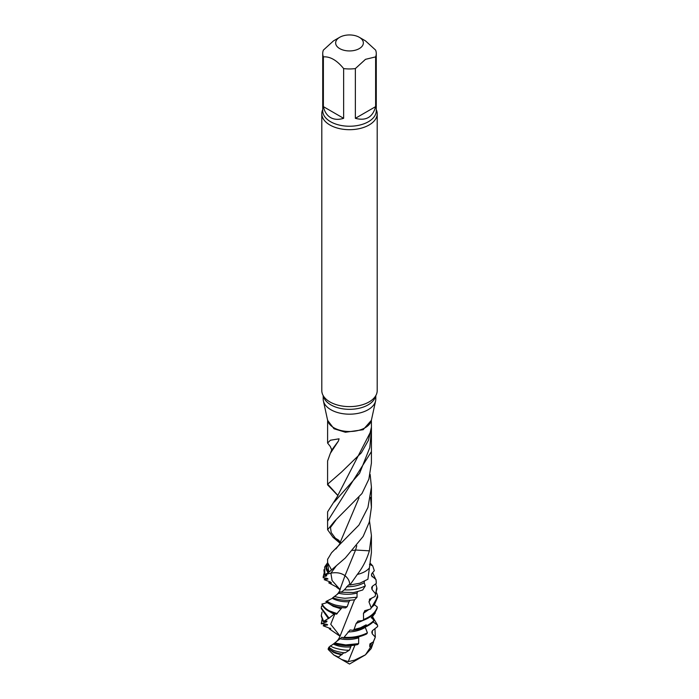 <?xml version="1.0" encoding="UTF-8"?>
<svg xmlns="http://www.w3.org/2000/svg" width="699" height="699" viewBox="0 0 699 699"><rect width="100%" height="100%" fill="white"/><g stroke="black" fill="none" stroke-linecap="round" stroke-linejoin="round"><path stroke-width="1.05" d="M359.295 48.598A13.849 7.995 180 0 1 339.705 48.598A13.849 7.995 180 0 1 339.705 37.292A13.849 7.995 180 0 1 359.295 37.292A13.849 7.995 180 0 1 359.295 48.598M339.705 37.292L333.51 40.874L323.375 50.11A26.772 15.457 0 0 0 322.728 53.5A26.772 15.457 0 0 0 323.375 56.881L323.375 106.632C324.537 111.77 326.94 115.422 330.566 117.572C334.244 119.634 338.604 119.887 343.637 118.323L343.637 68.581C336.839 60.245 330.094 56.348 323.375 56.881M375.625 56.881L365.49 59.336L355.363 68.581L355.363 118.323L375.625 106.632L375.625 56.881A26.772 15.457 0 0 0 376.272 53.5A26.772 15.457 0 0 0 375.625 50.11L365.49 40.874L359.295 37.292M376.272 109.612A27.698 15.99 180 0 1 377.198 113.701A27.698 15.99 180 0 1 369.081 125.007A27.698 15.99 180 0 1 329.919 125.007A27.698 15.99 180 0 1 321.802 113.701A27.698 15.99 180 0 1 322.728 109.612M323.375 106.632L343.637 118.323M355.363 118.323C365.988 121.137 372.742 117.231 375.625 106.632M377.198 113.701L377.198 390.627A27.698 15.99 180 0 1 373.362 398.736A27.698 15.99 180 0 1 369.081 401.934A27.698 15.99 180 0 1 329.919 401.934A27.698 15.99 180 0 1 325.638 398.736A27.698 15.99 180 0 1 321.802 390.627L321.802 113.701M375.809 395.617L375.809 398.998A26.309 15.186 180 0 1 375.608 400.894A26.309 15.186 180 0 1 358.028 413.362A26.309 15.186 180 0 1 330.898 409.736A26.309 15.186 180 0 1 323.392 400.894A26.309 15.186 180 0 1 323.191 398.998L323.191 395.617M371.37 420.335L363.139 429.719L345.446 432.253L334.026 428.767M340.002 543.21L332.942 537.225L327.63 529.746L334.594 521.174L361.977 493.529L368.862 479.156L371.405 463.114L371.422 451.598L327.578 521.227L327.604 529.746M340.055 543.044L335.328 538.143L331.204 532.577L330.478 527.457L335.931 520.108M327.595 559.349L331.553 552.76L358.919 525.106L367.927 507.491L371.422 487.124L370.155 474.464M327.237 563.263L327.717 562.948C325.28 566.356 325.463 569.58 328.277 572.63L324.904 574.718L324.642 567.011L327.237 563.263L324.642 567.011M345.376 557.924L329.517 571.668L328.513 570.489L327.595 562.145M328.277 572.63L329.517 571.668M324.546 573.931L324.904 574.709L330.942 573.119L336.464 565.622M371.387 552.76L367.91 579.235L359.836 583.219L349.911 585.028L357.329 574.429C362.772 567.448 366.783 559.584 369.369 550.838L371.422 535.53L369.535 521.209M349.911 585.028L348.661 584.827L344.354 589.851L341.112 592.28L340.658 591.782L333.004 597.549C337.014 595.05 339.399 592.289 340.168 589.283L340.247 588.977M325.778 574.438L330.942 573.119C336.63 572.131 341.304 572.988 344.991 575.688C348.312 578.484 349.876 581.585 349.692 584.993C349.815 581.498 348.259 578.396 345 575.688L355.573 550.026L356.77 545.727M334 428.749L327.639 420.379L323.392 400.894M370.54 497.408L371.422 507.273L369.29 522.101L363.165 536.421L345.367 557.924M331.824 449.929L338.421 441.052L339.076 438.815L330.382 440.239L327.595 443.061L330.304 446.478L331.719 449.806M337.958 495.163L371.431 430.2L371.422 427.421M327.578 521.227L327.595 511.86L337.966 495.539L327.656 484.171L327.586 484.853L337.949 495.643M371.422 427.141L368.417 440.326L361.322 452.847L341.54 472.061L327.656 484.18M327.595 460.964L330.312 453.398L338.421 441.052M335.878 548.977C339.653 544.311 341.121 542.048 340.273 542.197L359.024 497.793M340.221 542.424L338.788 540.275L335.319 538.151M334.262 502.057L359.574 473.337L369.797 447.657L371.422 430.2M343.637 68.581A26.772 15.457 0 0 0 355.363 68.581M330.942 573.119C336.534 572.114 341.217 572.97 345 575.688L340.291 588.654M348.251 661.63L341.584 659.48L349.5 664.05L365.42 654.849L354.472 660.188L348.251 661.63L354.952 645.098M341.584 659.48L337.87 657.209L338.456 657.043L333.834 655.007L328.198 649.476M340.133 589.406L340.343 588.453M340.081 589.589L332.077 580.537L330.898 573.25M336.857 587.16L328.748 582.835L331.457 582.975L330.251 581.952L324.214 579.672L327.953 578.964M327.883 578.763L327.613 579.183L327.071 578.335L323.183 577.793L323.279 576.946L323.183 577.793M323.925 573.704L323.279 576.946L326.555 575.915L326.756 575.102L324.423 575.198L324.904 574.718M326.529 575.102L326.555 575.915L326.756 575.102M340.107 636.02L354.533 599.794M340.081 636.099L330.741 624.259L334.917 613.809M340.037 636.247L329.246 628.785L330.784 628.724M330.784 628.663L323.226 625.806L327.613 624.845M327.499 624.6L327.228 625.124L326.809 624.294L321.348 623.674L326.669 621.874L326.992 621.062L323.209 621.612L330.042 617.479M321.313 608.619L328.46 618.598L334.603 613.713M327.211 602.573L321.889 604.146C323.095 607.116 325.655 609.624 329.57 611.677L336.376 614.211L342.021 607.641M348.95 601.778L347.22 606.61L345.594 607.912C337.206 607.527 330.636 605.404 325.883 601.542L332.34 598.318C336.778 600.791 342.318 601.944 348.95 601.778L350.164 600.188M338.788 593.276C344.729 594.666 350.811 594.604 357.049 593.084L357.032 597.226L354.664 599.777C346.477 600.895 339.155 600.214 332.698 597.732M357.049 593.084L357.696 591.599M346.608 586.723C353.1 586.837 358.954 585.517 364.188 582.783L365.297 585.919L362.72 589.973C356.132 592.036 352.619 592.874 352.174 592.481L341.112 592.28M364.188 582.783L364.415 581.358M333.012 597.855L332.34 598.318M322.894 606.077L321.523 606.094L321.313 607.912L329.124 618.239M369.465 564.355L372.707 565.832L370.4 563.42M369.387 599.366L375.11 596.404L375.599 593.879L372.008 589.484L371.667 587.544L372.331 586.312L376.298 583.429L376.027 579.602L371.51 575.688L371.772 573.643L374.306 570.699L372.707 565.832M376.088 580.187L372.646 572.638M369.981 598.825L368.967 601.865L371.239 607.798L370.592 609.004L364.686 610.734M365.035 610.559L363.454 613.32L363.567 619.497L362.702 620.555L357.932 621.096M358.098 621.062L356.149 623.456L354.078 629.432L353.109 630.288L350.077 629.991L344.039 637.296L343.069 637.951L341.977 637.226L334.83 642.87M334 643.561L328.801 647.283L332.27 649.598C333.344 650.909 343.794 653.137 345.149 652.796L349.448 650.122L351.291 645.518M329.552 647.213L328.277 648.296L328.198 649.485M338.447 657.051L344.249 652.551M333.93 643.543C337.32 644.679 341.103 645.36 345.28 645.605C350.4 645.649 351.815 645.736 357.565 644.609L358.622 643.639L358.709 636.815M343.069 637.951C351.588 638.685 359.443 637.357 366.643 633.967L367.412 632.831L365.166 627.117M353.109 630.288C361.899 629.135 368.661 626.278 373.397 621.717L373.904 620.45L370.767 616.422M362.702 620.555C370.348 617.776 375.153 613.705 377.128 608.34L377.303 607.003L374.839 605.011M371.239 607.798L374.28 604.958L377.556 595.609L376.639 592.962M374.9 611.634L375.319 612.927L371.379 618.003M373.179 621.935L377.574 625.203L377.643 626.549L372.445 630.655L371.807 632.027L372.252 633.836L375.302 637.095L373.292 641.883L369.954 643.884L369.675 646.322L370.348 647.457L365.428 654.858M365.297 585.919C359.041 588.977 352.06 590.288 344.354 589.851M357.032 597.226L345.568 598.248C344.327 598.44 335.686 597.103 334.795 596.465M347.22 606.61C346.276 606.942 342.449 606.444 335.738 605.142C331.78 603.936 328.81 602.564 326.844 601.026M322.108 603.919C323.419 606.688 325.909 609.03 329.57 610.935L337.259 613.687M322.038 612.044L321.313 615.452L323.585 621.359M321.313 616.195L323.209 621.612M322.038 619.585L321.348 623.674M321.313 622.992L321.322 623.875M323.226 625.806L324.607 623.989M329.246 628.785L330.234 628.139M323.925 569.764L324.423 575.198M324.214 579.672L325.585 578.073M328.748 582.835L330.347 581.987M377.574 625.203L372.497 616.605M374.961 628.698L375.302 637.095M373.292 641.883L374.559 639.166M373.624 641.324L373.283 643.028L370.348 647.457M372.724 644.286L371.195 648.55L365.428 654.849M376.298 583.429L376.254 582.11M375.713 583.857L376.787 587.544L375.599 593.879M375.11 596.404L376.91 588.733M374.28 604.958L377.678 597.208L377.574 595.609M370.592 609.004L377.678 596.99M363.567 619.497C371.047 616.579 375.625 612.411 377.303 607.003M354.078 629.432C362.825 628.104 369.43 625.107 373.904 620.45M344.039 637.296C352.611 637.846 360.404 636.361 367.412 632.831M357.958 644.321L345.743 644.924L358.622 643.639M345.743 644.924L334.856 643.028M349.448 650.122C345.341 650.769 333.51 648.349 331.343 646.418L330.312 645.824M341.89 654.814C337.119 653.827 334.139 652.875 332.951 651.957L328.277 648.296M376.272 53.5L376.272 110.783A26.772 15.457 180 0 1 359.749 125.06A26.772 15.457 180 0 1 330.566 121.713A26.772 15.457 180 0 1 322.728 110.783L322.728 53.5M375.625 395.931A26.309 15.186 180 0 1 358.115 408.496A26.309 15.186 180 0 1 330.898 404.887A26.309 15.186 180 0 1 323.375 395.931M375.608 400.894L371.361 420.37A22.036 12.722 180 0 1 356.647 430.82A22.036 12.722 180 0 1 333.921 427.779A22.036 12.722 180 0 1 327.639 420.37M335.328 538.143L332.925 537.225M331.544 569.868L327.586 562.608M369.369 550.838L355.564 550.017L352.724 550.489M369.369 567.955C366.8 571.004 362.781 573.163 357.329 574.429M326.94 565.5L326.529 567.763L328.425 572.551M330.024 604.268L333.257 606.348L340.92 608.794M330.321 612.044L333.982 614.238M326.555 621.07L326.669 621.874M372.252 633.836L372.401 630.69M369.675 646.322L371.894 642.591M372.183 576.806L371.414 574.727M372.008 589.484L372.462 586.225M368.967 601.865L371.606 598.082M363.454 613.32L368.862 609.502M356.149 623.456L366.8 618.807M348.015 631.957C354.568 631.817 360.308 630.297 365.245 627.396M340.055 638.781C346.136 639.969 352.235 639.69 358.369 637.942M333.309 644.067C338.089 646.374 343.777 647.335 350.356 646.933M328.617 648.148C331.44 651.258 335.992 653.285 342.265 654.229M327.613 419.889L327.595 443.061M371.422 487.124L371.414 507.273M327.595 559.113L327.595 562.546M331.71 449.894L330.339 453.406M371.387 419.985L371.422 427.159M371.414 535.53L371.414 552.769M327.595 460.903L327.578 484.853M371.431 429.632L371.422 451.598M340.037 589.738L336.769 587.405M338.718 657.829L333.834 655.007M334.559 643.063C337.084 641.472 338.963 639.052 340.168 635.793L340.238 635.505M321.313 607.912L321.313 608.646M321.313 615.452L321.313 616.186M323.314 576.063L323.183 577.418M374.428 639.533L375.407 636.815M376.088 580.196L376.263 581.987M376.813 587.728L376.953 589.178M353.974 629.528L360.413 627.807L366.206 624.81"/></g></svg>
